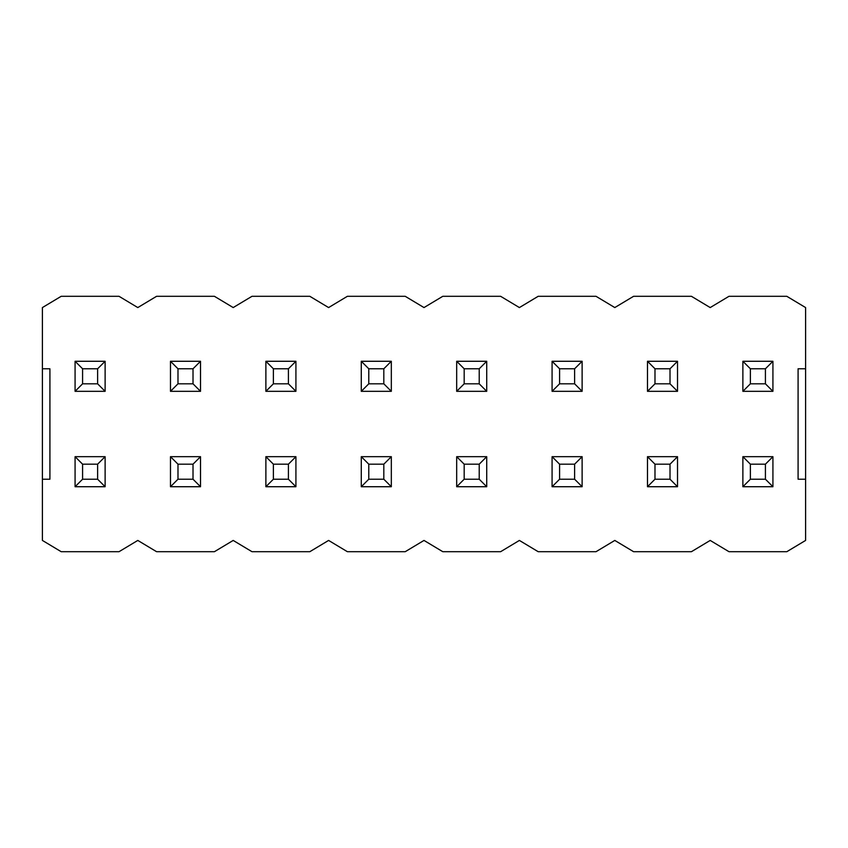 <?xml version="1.0" encoding="UTF-8"?>
<svg xmlns="http://www.w3.org/2000/svg" width="848" height="848" viewBox="0 0 848 848"><rect width="100%" height="100%" fill="white"/><g stroke="black" fill="none" stroke-linecap="round" stroke-linejoin="round"><path stroke-width="1.27" d="M105.12 361.28L105.12 391.32L75.08 391.32L75.08 361.28L105.12 361.28L97.615 368.785L82.585 368.785L82.585 383.815L97.615 383.815L97.615 368.785M75.08 391.32L82.585 383.815M75.08 361.28L82.585 368.785M105.12 391.32L97.615 383.815M200.52 361.28L200.52 391.32L170.48 391.32L170.48 361.28L200.52 361.28L193.015 368.785L177.985 368.785L177.985 383.815L193.015 383.815L193.015 368.785M170.48 391.32L177.985 383.815M170.48 361.28L177.985 368.785M200.52 391.32L193.015 383.815M105.12 456.68L105.12 486.72L75.08 486.72L75.08 456.68L105.12 456.68L97.615 464.185L82.585 464.185L82.585 479.215L97.615 479.215L97.615 464.185M75.08 486.72L82.585 479.215M75.08 456.68L82.585 464.185M105.12 486.72L97.615 479.215M200.52 456.68L200.52 486.72L170.48 486.72L170.48 456.68L200.52 456.68L193.015 464.185L177.985 464.185L177.985 479.215L193.015 479.215L193.015 464.185M170.48 486.72L177.985 479.215M170.48 456.68L177.985 464.185M200.52 486.72L193.015 479.215M295.92 361.28L295.92 391.32L265.88 391.32L265.88 361.28L295.92 361.28L288.415 368.785L273.385 368.785L273.385 383.815L288.415 383.815L288.415 368.785M265.88 391.32L273.385 383.815M265.88 361.28L273.385 368.785M295.92 391.32L288.415 383.815M295.92 456.68L295.92 486.72L265.88 486.72L265.88 456.68L295.92 456.68L288.415 464.185L273.385 464.185L273.385 479.215L288.415 479.215L288.415 464.185M265.88 486.72L273.385 479.215M265.88 456.68L273.385 464.185M295.92 486.72L288.415 479.215M391.32 361.28L391.32 391.32L361.28 391.32L361.28 361.28L391.32 361.28L383.815 368.785L368.785 368.785L368.785 383.815L383.815 383.815L383.815 368.785M361.28 391.32L368.785 383.815M361.28 361.28L368.785 368.785M391.32 391.32L383.815 383.815M391.32 456.68L391.32 486.72L361.28 486.72L361.28 456.68L391.32 456.68L383.815 464.185L368.785 464.185L368.785 479.215L383.815 479.215L383.815 464.185M361.28 486.72L368.785 479.215M361.28 456.68L368.785 464.185M391.32 486.72L383.815 479.215M486.72 361.28L486.72 391.32L456.68 391.32L456.68 361.28L486.72 361.28L479.215 368.785L464.185 368.785L464.185 383.815L479.215 383.815L479.215 368.785M456.68 391.32L464.185 383.815M456.68 361.28L464.185 368.785M486.72 391.32L479.215 383.815M486.72 456.68L486.72 486.72L456.68 486.72L456.68 456.68L486.72 456.68L479.215 464.185L464.185 464.185L464.185 479.215L479.215 479.215L479.215 464.185M456.68 486.72L464.185 479.215M456.68 456.68L464.185 464.185M486.72 486.72L479.215 479.215M582.12 361.28L582.12 391.32L552.08 391.32L552.08 361.28L582.12 361.28L574.615 368.785L559.585 368.785L559.585 383.815L574.615 383.815L574.615 368.785M552.08 391.32L559.585 383.815M552.08 361.28L559.585 368.785M582.12 391.32L574.615 383.815M582.12 456.68L582.12 486.72L552.08 486.72L552.08 456.68L582.12 456.68L574.615 464.185L559.585 464.185L559.585 479.215L574.615 479.215L574.615 464.185M552.08 486.72L559.585 479.215M552.08 456.68L559.585 464.185M582.12 486.72L574.615 479.215M677.52 361.28L677.52 391.32L647.48 391.32L647.48 361.28L677.52 361.28L670.015 368.785L654.985 368.785L654.985 383.815L670.015 383.815L670.015 368.785M647.48 391.32L654.985 383.815M647.48 361.28L654.985 368.785M677.52 391.32L670.015 383.815M677.52 456.68L677.52 486.72L647.48 486.72L647.48 456.68L677.52 456.68L670.015 464.185L654.985 464.185L654.985 479.215L670.015 479.215L670.015 464.185M647.48 486.72L654.985 479.215M647.48 456.68L654.985 464.185M677.52 486.72L670.015 479.215M772.92 361.28L772.92 391.32L742.88 391.32L742.88 361.28L772.92 361.28L765.415 368.785L750.385 368.785L750.385 383.815L765.415 383.815L765.415 368.785M742.88 391.32L750.385 383.815M742.88 361.28L750.385 368.785M772.92 391.32L765.415 383.815M772.92 456.68L772.92 486.72L742.88 486.72L742.88 456.68L772.92 456.68L765.415 464.185L750.385 464.185L750.385 479.215L765.415 479.215L765.415 464.185M742.88 486.72L750.385 479.215M742.88 456.68L750.385 464.185M772.92 486.72L765.415 479.215M42.4 479.215L42.4 540.43L61.183 551.698L119.017 551.698L137.8 540.43L156.583 551.698L214.417 551.698L233.2 540.43L251.983 551.698L309.817 551.698L328.6 540.43L347.383 551.698L405.217 551.698L424 540.43L442.783 551.698L500.617 551.698L519.4 540.43L538.183 551.698L596.017 551.698L614.8 540.43L633.583 551.698L691.417 551.698L710.2 540.43L728.983 551.698L786.817 551.698L805.6 540.43L805.6 307.57L786.817 296.302L728.983 296.302L710.2 307.57L691.417 296.302L633.583 296.302L614.8 307.57L596.017 296.302L538.183 296.302L519.4 307.57L500.617 296.302L442.783 296.302L424 307.57L405.217 296.302L347.383 296.302L328.6 307.57L309.817 296.302L251.983 296.302L233.2 307.57L214.417 296.302L156.583 296.302L137.8 307.57L119.017 296.302L61.183 296.302L42.4 307.57L42.4 368.785L49.915 368.785L49.915 479.215L42.4 479.215L42.4 368.785M805.6 368.785L798.085 368.785L798.085 479.215L805.6 479.215"/></g></svg>
